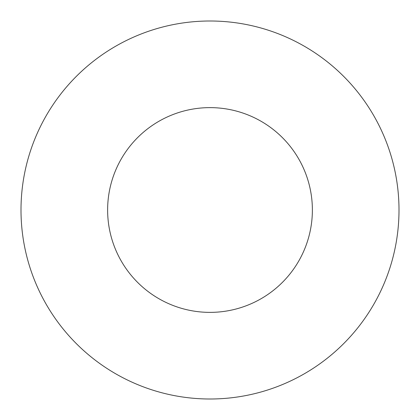 <?xml version="1.0" encoding="UTF-8"?>
<svg xmlns="http://www.w3.org/2000/svg" width="420" height="420" viewBox="0 0 420 420"><rect width="100%" height="100%" fill="white"/><g stroke="black" fill="none" stroke-linecap="round" stroke-linejoin="round"><path stroke-width="0.63" d="M210 21A189 189 0 0 1 399 210A189 189 0 0 1 210 399A189 189 0 0 1 21 210A189 189 0 0 1 210 21M210 312.375A102.375 102.375 0 0 1 107.625 210A102.375 102.375 0 0 1 210 107.625A102.375 102.375 0 0 1 312.375 210A102.375 102.375 0 0 1 210 312.375"/></g></svg>
